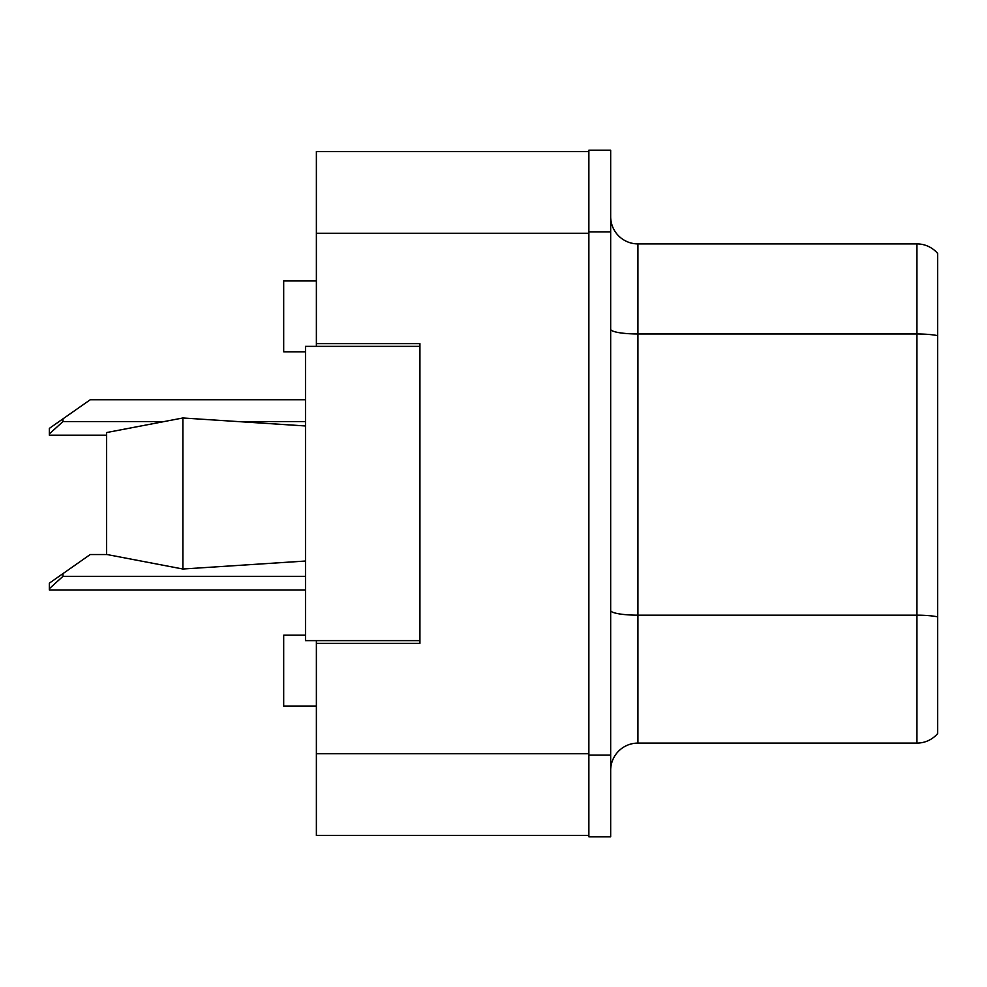 <?xml version="1.0" encoding="UTF-8"?>
<svg xmlns="http://www.w3.org/2000/svg" width="987" height="987" viewBox="0 0 987 987"><rect width="100%" height="100%" fill="white"/><g stroke="black" fill="none" stroke-linecap="round" stroke-linejoin="round"><path stroke-width="1.48" d="M316.383 640.637L316.383 835.471L588.869 835.471L588.869 151.529L316.383 151.529L316.383 346.363M316.383 343.636L419.931 343.636L419.931 643.364L316.383 643.364M305.489 635.196L283.688 635.196L283.688 706.038L316.383 706.038M305.489 351.804L283.688 351.804L283.688 280.962L316.383 280.962M610.669 770.341A27.254 27.254 0 0 1 637.923 743.1L916.935 743.1L916.935 243.9L637.923 243.9A27.254 27.254 0 0 1 610.669 216.659A27.254 27.254 0 0 0 637.923 243.9L637.923 743.1M588.869 755.08L588.869 836.828L610.669 836.828L610.669 755.08L588.869 755.08M610.669 231.92L610.669 150.172L588.869 150.172L588.869 231.92L610.669 231.92L610.669 755.08M937.65 253.449A27.254 27.254 0 0 0 916.935 243.9A27.254 27.254 0 0 1 937.65 253.449L937.65 733.551A27.254 27.254 0 0 1 916.935 743.1M937.65 337.751L937.65 616.838A27.254 4.738 180 0 0 916.935 615.172L637.923 615.172A27.254 4.738 0 0 1 610.669 610.447M106.571 432.553L182.866 417.982L106.571 432.553L106.571 554.447L182.866 569.018L106.571 554.447M182.866 417.982L305.489 425.965L182.866 417.982L182.866 569.018L305.489 561.035L182.866 569.018M419.931 640.637L305.489 640.637L305.489 346.363L419.931 346.363M107.04 554.534L90.224 554.534L62.971 573.62L62.971 576.334L49.35 588.684L49.35 589.955L305.489 589.955M62.971 573.62L49.35 583.157L49.35 588.684M305.489 399.76L90.224 399.76L62.971 418.846L62.971 421.56L49.35 433.91L49.35 435.193L106.571 435.193M62.971 418.846L49.35 428.383L49.35 433.91M316.383 753.723L588.869 753.723M316.383 233.277L588.869 233.277M937.65 335.629A27.254 4.738 180 0 0 916.935 333.976L637.923 333.976A27.254 4.738 0 0 1 610.669 329.239M62.971 576.334L305.489 576.334M62.971 421.56L163.706 421.56M238.286 421.56L305.489 421.56"/></g></svg>
